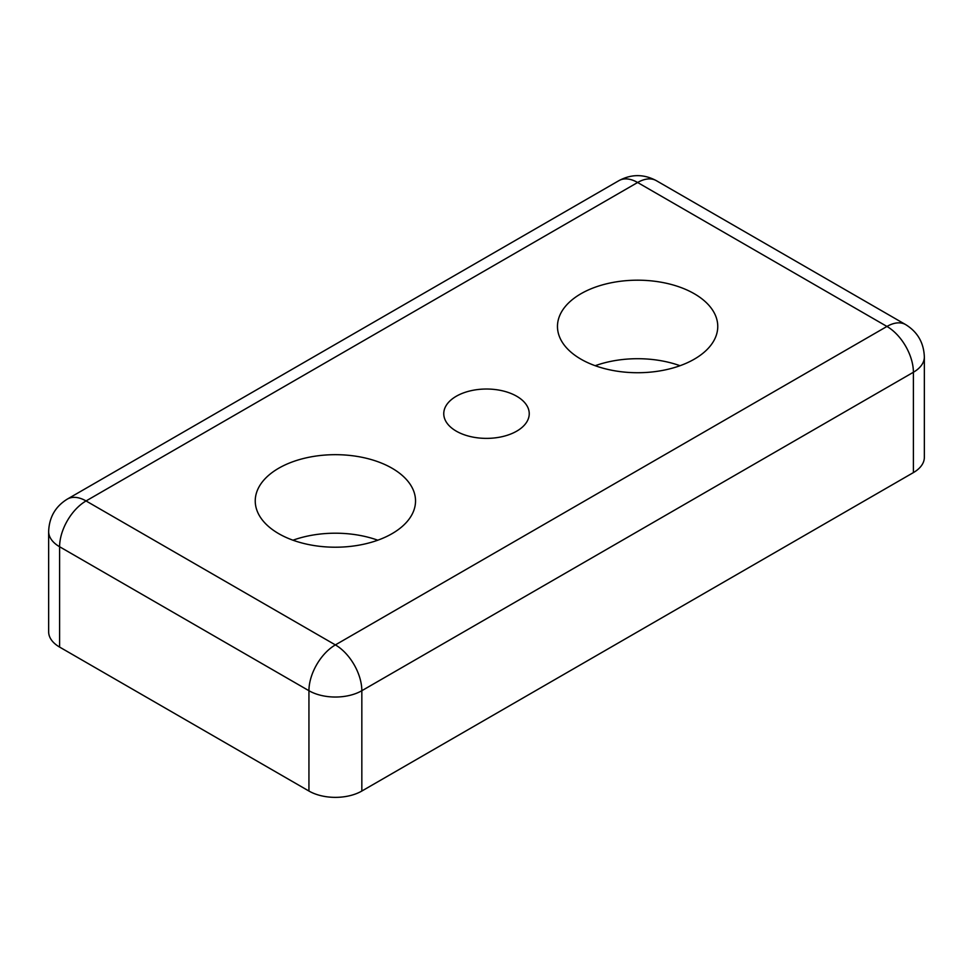 <?xml version="1.0" encoding="UTF-8"?>
<svg xmlns="http://www.w3.org/2000/svg" width="973" height="973" viewBox="0 0 973 973"><rect width="100%" height="100%" fill="white"/><g stroke="black" fill="none" stroke-linecap="round" stroke-linejoin="round"><path stroke-width="1.46" d="M680.018 365.714A80.139 46.266 0 0 0 595.208 365.714M694.284 293.737A80.139 46.266 0 0 0 606.945 283.715A80.139 46.266 0 0 0 557.468 326.454A80.139 46.266 0 0 0 580.942 359.171A80.139 46.266 0 0 0 668.281 369.205A80.139 46.266 0 0 0 717.758 326.454A80.139 46.266 0 0 0 694.284 293.737M377.792 540.21A80.139 46.266 0 0 0 292.982 540.21M392.058 468.232A80.139 46.266 0 0 0 304.719 458.198A80.139 46.266 0 0 0 255.242 500.949A80.139 46.266 0 0 0 278.716 533.666A80.139 46.266 0 0 0 366.055 543.688A80.139 46.266 0 0 0 415.532 500.949A80.139 46.266 0 0 0 392.058 468.232M516.724 396.254A42.739 24.678 180 0 1 529.239 413.695A42.739 24.678 180 0 1 502.859 436.5A42.739 24.678 180 0 1 456.276 431.148A42.739 24.678 180 0 1 443.761 413.695A42.739 24.678 180 0 1 470.141 390.903A42.739 24.678 180 0 1 516.724 396.254M924.35 356.994L924.35 457.322A37.4 21.588 180 0 1 913.392 472.598L913.392 372.258A37.4 21.588 -120 0 0 886.95 326.454A37.4 21.588 -60 0 1 905.656 324.605C917.575 331.951 923.803 342.751 924.35 356.994A37.4 21.588 180 0 1 913.392 372.258L361.834 690.708A37.4 21.588 180 0 1 308.94 690.708A37.4 21.588 -60 0 1 335.381 644.904A37.4 21.588 60 0 1 361.834 690.708L361.834 791.037A37.4 21.588 180 0 1 308.94 791.037L308.94 690.708L59.608 546.753A37.4 21.588 180 0 1 48.65 531.477C49.197 517.247 55.425 506.447 67.344 499.088A37.4 21.588 60 0 1 86.05 500.949A37.4 21.588 120 0 0 59.608 546.753L59.608 647.081A37.4 21.588 180 0 1 48.65 631.818L48.65 531.477M361.834 791.037L913.392 472.598M59.608 647.081L308.94 791.037M637.619 182.498A37.4 21.588 -120 0 0 618.913 180.65C631.38 173.972 643.846 173.972 656.313 180.65A37.4 21.588 120 0 0 637.619 182.498L86.05 500.949L335.381 644.904L886.95 326.454L637.619 182.498M656.313 180.65L905.656 324.605M67.344 499.088L618.913 180.65"/></g></svg>
